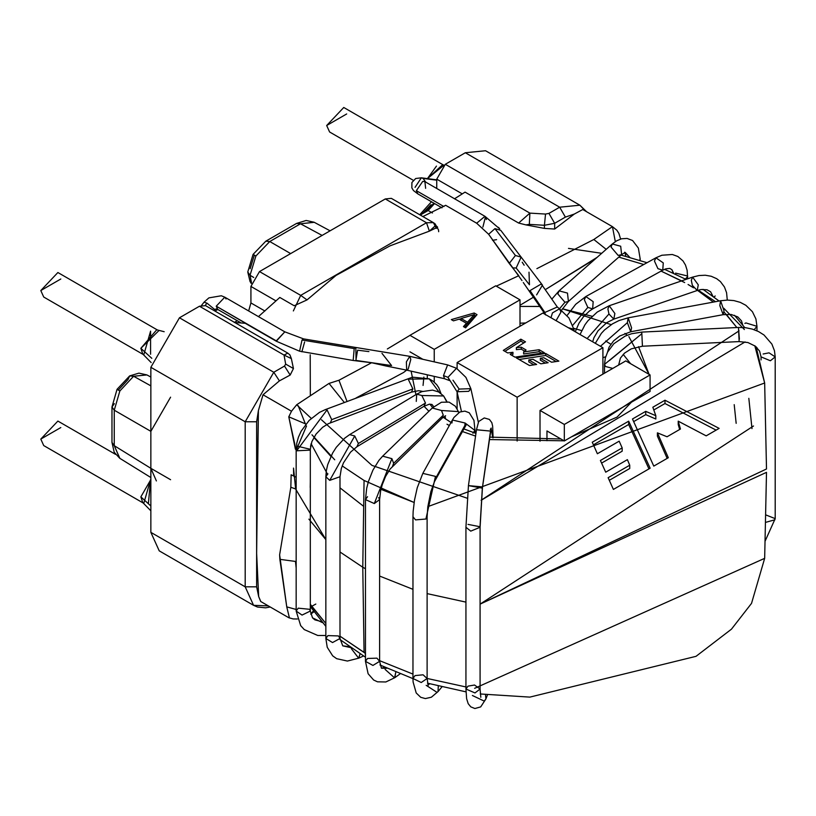 <?xml version="1.0" encoding="UTF-8"?>
<svg xmlns="http://www.w3.org/2000/svg" width="816" height="816" viewBox="0 0 816 816"><rect width="100%" height="100%" fill="white"/><g stroke="black" fill="none" stroke-linecap="round" stroke-linejoin="round"><path stroke-width="1.22" d="M436.458 166.107L427.431 178.612L436.458 166.107M443.251 164.914L343.76 107.477L326.675 125.511L329.603 131.988L413.284 180.295M346.688 113.954L326.675 125.511L346.688 113.954M115.505 454.349L57.885 421.076L40.8 439.1L43.727 445.577L143.789 503.35L150.583 479.706L148.369 503.727L140.852 496.873L150.858 479.543L140.852 496.873L142.749 502.544L150.858 510.826M60.812 427.553L40.8 439.1L60.812 427.553M157.376 329.97L57.885 272.524L40.8 290.557L43.727 297.034L143.789 354.807L150.583 331.153L150.583 354.256M60.812 279.001L40.8 290.557L60.812 279.001M250.145 268.719L254.337 255.184L253.072 254.398L255.908 256L250.043 275.267L251.471 282.601L250.043 275.267L247.778 271.973L250.043 275.267L255.908 256L269.759 241.526L265.822 241.179L269.759 241.526L300.482 223.788L296.545 223.441L300.482 223.788L314.262 222.309M119.86 458.347L114.25 445.679L111.976 442.435L114.25 445.679L114.25 410.203L111.976 406.96L114.352 403.655M156.397 480.94L150.858 468.323L114.25 445.679L150.858 468.323L150.858 431.338L114.25 410.203L114.25 445.679L119.748 458.286L114.209 452.258L111.976 442.435L111.976 406.96L114.25 410.203L119.86 390.966L133.61 376.258L129.622 375.941L117.055 389.303L119.86 390.966L117.055 389.303L118.361 390.017L127.99 379.613L129.693 375.89L133.61 376.258L146.9 374.911L150.858 377.043M425.36 212.129L433.877 203.164L425.36 212.129M431.44 201.756L420.087 214.353L420.821 214.751M289.792 354.746L291.363 358.612L289.945 354.929L287.824 353.144L205.53 305.633L199.461 306.235L284.029 355.062L291.363 358.612L284.029 355.062L285.661 364.099L284.509 366.068L273.788 372.259L245.198 421.77L245.198 586.826L256.632 586.826L258.672 596.537L256.632 553.36L256.632 586.826L256.632 520.333L258.407 410.56L256.632 421.77L256.632 520.333L256.632 421.77L258.407 410.56L263.017 394.781L291.496 411.223L296.677 404.777L311.263 418.384L296.677 404.777L291.496 411.223L288.782 416.823L305.929 424.045L288.782 416.823L295.402 449.157M544.425 228.398L544.425 225.287L529.329 224.38L525.881 224.879L529.329 224.38L544.425 225.287L544.425 228.398L525.881 224.879L544.425 228.398L554.666 229.041L554.666 223.298L544.425 225.287L554.666 223.298L554.666 229.041L574.321 214.047L565.386 217.107L554.666 223.298L565.386 217.107L574.321 214.047L554.666 229.041M390.068 245.83L336.029 275.431L390.068 245.83L429.379 231.142L426.493 222.748L429.379 231.142L437.631 227.164L435.754 225.4L436.305 228.409L435.754 225.4L429.379 231.142L390.068 245.83L336.029 275.431L390.068 245.83M421.964 214.088L431.021 204.663M586.633 211.752L579.88 205.204L485.54 150.736L465.324 152.745L559.664 207.203L579.88 205.204L559.664 207.203L565.386 217.107L559.664 207.203L548.944 213.394L554.666 223.298L548.944 213.394L545.527 214.057L544.425 225.287L545.527 214.057L529.89 213.119L529.329 224.38L529.89 213.119L518.629 223.054L525.881 224.879L518.629 223.054L465.059 192.117L518.639 223.054M438.671 231.713L438.529 229.979L435.091 223.839L433.418 222.646L426.493 222.748L300.706 295.372L307.02 299.911L300.706 295.372L293.362 310.937L300.706 295.372L426.493 222.748L433.418 222.646L436.305 228.409M284.029 355.062L199.461 306.235L179.449 317.791L273.788 372.259L279.409 380.878L273.788 372.259L284.509 366.068L290.18 375.044L284.509 366.068L285.661 364.099L293.444 368.536L285.661 364.099L284.029 355.062L287.813 353.144M245.198 421.77L256.632 421.77L245.198 421.77L273.788 372.259L179.449 317.791L150.858 367.302L245.198 421.77L150.858 367.302L150.858 431.338L170.585 397.178L150.858 431.338L150.858 532.358L245.198 586.826L253.572 605.329L245.198 586.826L245.198 421.77M260.692 601.484L258.672 596.537L256.632 586.826L245.198 586.826L150.858 532.358L159.232 550.861L253.572 605.329L257.479 607.033L265.577 607.838L270.208 606.992M330.092 230.816L314.14 222.248L300.482 223.788L322.116 235.416L300.482 223.788L269.759 241.526L290.649 253.582L269.759 241.526L255.908 256L253.072 254.398L247.778 271.973M579.88 205.204L585.439 211.058M559.664 207.203L465.324 152.745L445.312 164.291L529.89 213.119L545.527 214.057L548.944 213.394L559.664 207.203M529.89 213.119L445.312 164.291L436.744 179.153L462.06 193.769L436.744 179.153L436.744 188.476L436.744 179.153L445.312 164.291L465.324 152.745L493.915 169.249M434.54 203.541L428.165 210.508L432.449 212.986L428.165 210.508L420.281 215.057L428.165 210.508L434.54 203.541M433.418 222.646L391.343 198.349L385.285 198.951L426.493 222.748L385.285 198.951L259.498 271.575L300.706 295.372L259.498 271.575L250.92 286.426L275.971 300.89L250.92 286.426L250.92 302.94L264.925 311.018L250.92 302.94L248.656 310.947L250.92 302.94L250.92 286.426L259.498 271.575L385.285 198.951L393.863 203.908M237.272 320.719L234.457 322.34L237.272 320.719M146.921 374.932L133.61 376.258L150.858 385.866L133.61 376.258L119.86 390.966L114.25 410.203L150.858 431.338L150.858 367.302L179.449 317.791L199.461 306.235L208.039 311.192M268.291 605.89L253.572 605.329M250.043 275.267L253.735 277.471L250.043 275.267M179.449 548.862L150.858 532.358L150.858 468.323L170.585 479.706M427.298 378.032L427.298 374.809L427.298 378.032M461.081 318.495L461.081 320.474L461.081 318.495L474.147 314.66L474.147 316.649L474.147 314.66L467.507 322.208L461.081 318.495L467.507 322.208L467.507 324.187L467.507 322.208L474.147 314.66L461.081 318.495M466.405 323.554L467.507 324.187L474.147 316.649L467.507 324.187L466.405 323.554M474.178 314.976L474.178 312.997L451.309 319.597L453.451 320.841L459.255 319.138L466.405 323.258L466.405 325.237L464.61 327.277L466.405 325.237L466.405 323.258L463.457 326.614L465.599 327.848L477.034 314.65L474.178 312.997L474.178 314.976L475.891 315.965L474.178 314.976M461.081 318.76L459.428 319.229L461.081 318.76M516.365 357.938L529.472 365.507L536.653 364.446L528.819 359.917L528.819 361.896L533.929 364.854L528.819 361.896L528.819 359.917L533.011 359.295L540.845 363.814L548.138 362.712L540.335 358.214L540.335 360.193L545.414 363.13L540.335 360.193L540.335 358.214L543.793 357.724L551.575 362.212L558.889 361.121L545.669 353.481L545.669 355.47L556.165 361.529L545.669 355.47L545.669 353.481L516.365 357.938L545.669 353.481L558.889 361.121L551.575 362.212L543.793 357.724L540.335 358.214L548.138 362.712L540.845 363.814L533.011 359.295L528.819 359.917L536.653 364.446L529.472 365.507L516.365 357.938M519.078 359.509L545.669 355.47L519.078 359.509M512.958 354.287L511.703 355.256L512.958 354.287L512.958 352.308L512.958 354.287M541.64 353.144L539.131 351.696L523.627 353.96L539.131 351.696L541.64 353.144M524.657 351.135L521.251 349.166L516.355 349.636L521.251 349.166L524.657 351.135M523.872 342.883L520.853 341.139L504.931 351.339L520.853 341.139L523.872 342.883M503.299 350.401L507.674 352.93L512.958 352.308L510.224 354.399L514.998 357.153L544.364 352.726L539.131 349.717L539.131 351.696L539.131 349.717L523.627 351.971L523.627 353.96L523.627 351.971L526.075 349.972L521.251 347.188L521.251 349.166L521.251 347.188L516.355 347.657L516.355 349.636L516.355 347.657L525.504 341.843L520.853 339.16L520.853 341.139L520.853 339.16L503.299 350.401L520.853 339.16L525.504 341.843L516.355 347.657L521.251 347.188L526.075 349.972L523.627 351.971L539.131 349.717L544.364 352.726L514.998 357.153L510.224 354.399L512.958 352.308L507.674 352.93L503.299 350.401M409.938 335.325L495.7 285.814L409.938 335.325L434.245 349.36L434.245 361.876L434.245 349.36L520.006 299.839L434.245 349.36L409.938 335.325M540.019 410.428L625.78 360.907L540.019 410.428L564.315 424.453L650.077 374.942L625.78 360.907L650.077 374.942L564.315 424.453L564.315 440.956L650.077 391.445L650.077 374.942L650.077 391.445L564.315 440.956L564.315 424.453L540.019 410.428L540.019 441.211L540.019 410.428M602.912 374.116L602.912 347.708L517.14 397.219L517.14 441.038L517.14 397.219L602.912 347.708L542.875 313.048L457.113 362.559L542.875 313.048L602.912 347.708L602.912 374.116M520.006 326.247L520.006 299.839L495.7 285.814L520.006 299.839L520.006 326.247M434.245 376.38L434.245 382.102L434.245 376.38M457.113 408.765L457.113 392.047L457.113 408.765M457.113 368.638L457.113 362.559L517.14 397.219L457.113 362.559L457.113 368.638M477.034 314.65L465.599 327.848L463.457 326.614L466.405 323.258L459.255 319.138L453.451 320.841L451.309 319.597L474.178 312.997L477.034 314.65M546.965 440.722L546.965 430.94L564.315 440.956L546.965 430.94L546.965 440.722M409.938 351.829L422.872 359.295L409.938 351.829M559.48 308.805L564.947 302.267L559.48 308.805M561.571 310.162L568.415 301.471L567.477 293.087L559.062 290.853L567.477 293.087L568.415 301.471L564.947 302.267L557.828 293.923L559.062 290.853L612.275 243.994L620.69 246.238L612.275 243.994L611.041 247.064L618.161 255.418L621.629 254.612L620.69 246.238L621.629 254.612L625.229 252.46L629.83 257.397L624.638 252.226M639.703 260.314L640.162 258.876L640.162 260.457M572.71 325.339L587.826 307.408L572.71 325.339M575.28 331.755L578.983 323.187L583.195 317.108L589.376 311.069L592.661 308.917L593.161 301.645L585.817 296.534L593.161 301.645L592.661 308.917L587.826 307.408L584.348 299.778L585.817 296.534L655.921 257.795L663.265 262.905L655.921 257.795L661.858 255.245L672.333 254.49L677.872 256.489L683.002 260.926L685.491 265.047L687.143 270.351L687.664 278.807M592.661 308.917L662.765 270.178L663.265 262.905L662.765 270.178L657.931 268.668L654.452 261.038L655.921 257.795M673.271 273.115L671.905 269.698L673.69 273.299L671.905 269.698L669.793 268.413L665.876 268.821L662.765 270.178M685.348 279.031L687.582 276.644L685.348 279.031M675.587 273.125L687.664 276.012M587.112 338.589L608.95 314.007L587.112 338.589M592.661 341.792L593.946 337.732L598.026 330.806L606.747 322.667L613.816 319.127L614.866 313.487L609.215 305.745L614.866 313.487L613.816 319.127L608.95 314.007L607.9 308.927L609.215 305.745L692.621 277.103L698.272 284.845L692.621 277.103L698.955 275.543L705.299 275.237L711.236 276.267L716.693 278.695L720.446 281.622L724.465 287.008L726.577 292.689L727.28 300.094M613.816 319.127L697.221 290.486L698.272 284.845L697.221 290.486L692.356 285.365L691.305 280.286L692.621 277.103M713.929 296.993L715.204 295.994M605.288 358.132L605.288 356.837L602.912 357.745L605.288 356.837L605.288 358.132M600.454 346.29L627.371 322.677L600.454 346.29M607.471 352.308L609.073 347.167L613.601 340.874L619.752 335.998L630.727 331.755L631.584 327.828L628.157 317.832L631.584 327.828L630.727 331.755L627.371 322.677L628.157 317.832L720.589 300.757L724.006 310.753L720.589 300.757L727.423 300.084L733.89 300.584L740.296 302.369L745.855 305.296L752.423 311.712L755.912 318.944L756.962 326.308L754.382 329.46L756.962 326.308L756.962 330.806M630.727 331.755L723.16 314.67L724.006 310.753L723.16 314.67L719.804 305.592L720.589 300.757M744.886 323.422L745.936 322.922L756.962 326.308M604.513 373.187L604.513 364.395L605.523 366.496L612.775 368.414L605.523 366.496L604.513 364.395L641.529 333.958L609.511 360.488M618.661 365.017L620.395 358.122L624.515 353.124L631.278 348.85L642.437 346.229L641.764 332.092L642.437 346.229L641.764 332.092L738.47 327.461L739.398 339.191L738.47 327.461L745.732 327.726L752.301 329.093L758.482 331.531L764.011 334.999L771.875 344.077L774.476 350.778L775.2 356.888L770.396 360.754L775.2 356.888L775.2 518.639L765.031 541.294M642.437 346.229L739.153 341.588L738.47 327.461M739.153 341.588L747.925 342.547L755.33 346.168L759.594 351.115L761.053 356.888L770.396 360.754L761.053 356.888L761.053 359.917M763.123 354.001L769.049 352.838L775.2 356.888M765.428 522.413L774.914 519.782L765.428 522.413M765.592 514.825L775.2 518.639M568.303 327.726L573.842 329.205L573.332 330.633L573.842 329.205L568.915 317.914L559.511 308.825L552.442 312.916L550.973 317.72L552.442 312.916L559.511 308.825L560.98 312.069L556.084 320.668M499.718 228.888L484.928 216.301L476.677 223.217L484.928 216.301L486.397 219.535M443.894 206.55L416.354 190.658L417.823 193.892L416.354 190.658L443.894 206.55M484.928 216.301L424.901 181.642L422.719 181.417L416.354 190.658L422.719 181.417L424.901 181.642L425.626 188.323M494.975 228.623L500.769 230.347L494.975 228.623L488.631 234.274L494.975 228.623L515.426 255.5L509.225 263.466L515.426 255.5L494.975 228.623M545.312 314.456L544.864 312.457L530.023 290.598L530.757 293.087L530.023 290.598L544.864 312.457L557.308 306.989L544.864 312.457L545.312 314.456M559.511 308.825L557.308 306.989L541.263 283.968L530.023 290.598L541.263 283.968L542.467 285.131L536.612 294.892M542.467 285.131L521.138 257.122L515.426 255.5L521.138 257.122L516.161 268.015L512.662 267.872M425.768 182.141L423.045 178.398L421.352 177.817L423.045 178.398L425.768 182.141M415.048 187.343L421.352 177.817L415.681 178.51L411.907 182.519L411.856 187.884L413.467 190.556L417.823 193.892L441.976 207.835M423.045 178.398L436.744 180.193L423.045 178.398M201.603 305.317L204.01 302.216L206.978 303.144L214.598 309.448L215.179 310.906L214.598 309.448L206.978 303.144L205.183 305.459L206.978 303.144L204.01 302.216L208.876 297.881L221.32 295.769L224.788 297.177L216.24 306.184L224.788 297.177L284.815 331.837L303.593 338.895L355.837 347.483L354.195 348.585L353.175 360.468L354.195 348.585L302.022 340.017L299.574 351.206L276.287 341.21L216.24 306.184L217.709 309.427L216.24 306.184L276.277 340.853L284.815 331.837L276.287 341.21L245.269 323.299L234.314 322.422L245.269 323.299L276.287 341.21L299.574 351.206L302.022 340.017L303.593 338.895L302.022 340.017L354.195 348.585L355.837 347.483L356.051 360.448L391.578 365.578L381.99 353.369M304.613 341.996L301.859 351.808M408.224 369.016L406.654 370.138L406.388 361.845L409.785 356.337L410.805 359.438L408.224 369.016M409.785 356.337L447.627 364.905L456.521 368.291L465.916 377.369L470.852 388.661L468.741 391.333L470.852 388.661L459.153 389.079L452.982 380.195L459.153 389.079L457.042 391.751L468.741 391.333L457.042 391.751L447.984 377.308L449.443 380.542L444.506 378.706L443.486 375.605L447.627 364.905L443.486 375.605L447.984 377.308L456.521 368.291L447.984 377.308L443.486 375.605L444.506 378.706L406.654 370.138L406.388 361.845L409.785 356.337L355.837 347.483M439.222 392.292L429.236 378.838L408.204 379.154L412.876 388.916L411.499 392.119L412.876 388.916L408.204 379.154L429.236 378.838L439.222 392.292M298.238 446.413L310.315 449.3L310.172 450.136L296.657 450.799L310.172 450.136L310.315 449.3L310.315 611.051L302.042 615.08L310.315 611.051L309.631 609.297L298.238 608.165L296.167 611.051L302.042 615.08L296.167 611.051L296.167 449.3L296.657 450.799L327.053 409.877L331.714 419.638L412.876 388.916L331.714 419.638L327.053 409.877L296.657 450.799L296.728 443.333L298.411 437.223L301.186 431.113L309.152 420.424L319.495 412.376L325.329 409.612L327.053 409.877L325.329 409.612L412.488 377.165L429.236 378.838L433.245 381.286L436.703 384.662L438.743 387.682L440.966 393.455M331.714 419.638L330.347 422.841L331.714 419.638M310.315 611.051L312.528 617.855L322.381 622.577L312.528 617.855L314.894 619.874L321.524 621.588M446.995 401.707L443.629 395.964L421.841 395.505L425.483 403.043L424.024 406.276L425.483 403.043L421.841 395.505L443.629 395.964L446.658 401.676M416.272 401.401L416.711 394.159L421.841 395.505L416.711 394.159L421.852 391.629L432.531 390.109L438.529 391.915L443.629 395.964M425.483 403.043L358.377 443.516L356.918 446.75L358.377 443.516L425.483 403.043M416.711 394.159L349.615 434.642L354.736 435.979L358.377 443.516L354.736 435.979L349.615 434.642L344.546 438.304L336.294 447.29L332.612 453.053L327.695 464.661L326.339 470.71L325.849 476.728L329.715 480.369L339.997 476.728L329.715 480.369L354.736 435.979L329.715 480.369L325.849 476.728L327.92 473.841M325.849 476.728L325.849 638.479L332.53 642.559L339.997 638.479L332.53 642.559L325.849 638.479L327.92 635.593L338.467 635.939L339.997 638.479L339.997 476.728L341.333 468.435L343.505 462.794L350.554 452.135L356.918 446.75L424.024 406.276L428.91 411.264L424.024 406.276L429.328 404.195L431.96 404.45L433.735 406.664M339.997 638.479L342.761 645.854L350.492 647.567L342.761 645.854L349.146 646.609M325.849 638.479L327.236 647.282L332.673 655.84L336.661 658.685L347.402 661.052L358.826 658.135L360.04 653.922L358.663 658.216L351.298 648.587M367.537 496.709L365.466 499.596L374.309 503.554L391.894 458.653L393.659 463.325L443.272 415.171L393.659 463.325L391.894 458.653L374.309 503.554L365.466 499.596L366.69 488.254L368.404 481.552L372.922 470.128L378.899 460.408L382.653 456.164L391.894 458.653L382.653 456.164L432.266 408.01L441.507 410.499L432.266 408.01L441.436 402.247L449.075 402.115L455.348 406.215L458.388 411.601L441.507 410.499L443.272 415.171L442.119 418.159L443.272 415.171L441.507 410.499L458.388 411.601L458.725 412.621M393.659 463.325L392.506 466.313L393.659 463.325M374.309 503.554L379.613 499.596L374.309 503.554M378.675 497.576L379.613 499.596L379.613 661.348L372.943 665.428L379.613 661.348L381.46 668.222L386.815 668.263L381.46 668.222L384.805 667.325M365.466 499.596L365.466 661.348L372.943 665.428L365.466 661.348L367.537 658.461L376.941 658.155L379.613 661.348M385.121 669.426L394.577 677.851L395.791 672.16L394.811 677.688L400.064 673.883M474.994 433.102L474.994 430.369L472.923 433.255L474.994 430.246M474.994 430.481L465.059 423.014L464.783 426.87L465.059 423.014L474.994 430.481M451.921 423.014L452.401 420.005L465.059 423.014L452.401 420.005L422.821 473.372L435.479 476.381L435.193 480.226L435.744 478.043L465.334 424.677L435.744 478.043L435.479 476.381L422.821 473.372L417.241 487.784L414.487 500.177L413.151 511.367L412.967 516.742L415.548 519.894L425.911 519.027L427.115 516.742L425.911 519.027L435.479 476.381L425.911 519.027L415.548 519.894L412.967 516.742L412.967 678.494L421.24 682.513L427.115 678.494L421.24 682.513L412.967 678.494L415.038 675.597L423.086 674.801L427.115 678.494L428.196 685.45M427.849 684.644L429.859 683.849L427.849 684.644M412.967 678.494L413.1 681.992L416.211 692.968L420.719 697.303L425.381 698.578L431.378 697.211L438.029 691.591L438.294 686.083L438.029 691.591L441.864 686.96M437.09 692.417L426.187 685.328M493.088 437.845L492.64 426.105L491.813 422.637L489.386 419.414L484.265 417.945L478.686 421.505L476.473 429.736L490.528 431.083L490.365 432.296M492.772 437.784L491.099 428.278L492.772 437.784M490.528 431.083L482.501 486.917L490.528 431.083L476.462 429.787M482.338 488.141L480.022 526.738L482.501 486.917L482.338 488.141L468.435 485.622L482.501 486.917L468.435 485.622M476.473 429.736L468.445 485.571L465.936 527.269L470.74 531.134L480.083 527.269L470.74 531.134L465.936 527.269L465.936 689.02L474.994 692.937L480.083 689.02L474.994 692.937L465.936 689.02L468.007 686.134L474.545 685.032L480.083 689.02L480.818 697.303M468.007 524.382L480.022 526.738M465.936 689.02L466.63 698.731L468.19 703.678L470.781 706.86L474.892 708.523L480.695 706.901L485.918 698.914L485.489 694.6L485.918 698.914L484.194 701.087L472.403 695.497M214.598 309.448L216.985 308.785L214.598 309.448M224.788 297.177L226.063 298.952M140.852 496.873L150.858 506.002L140.852 496.873M164.179 331.714L156.723 329.797L140.852 348.32L158.681 330.827M140.852 348.32L151.807 358.326L140.852 348.32L142.749 353.991L151.144 362.559M444.057 165.128L442.598 164.75L427.431 178.612L443.863 165.271M279.409 380.878L263.017 394.781L279.409 380.878L290.18 375.044L279.409 380.878M329.032 383.418L338.956 380.246L329.032 383.418L344.291 402.431L329.032 383.418L296.677 404.777M385.509 365.874L371.596 362.732L353.175 360.468L299.574 351.206L353.175 360.468L371.596 362.732L338.956 380.246L347.004 401.401L338.956 380.246M291.363 358.612L293.444 368.536L290.18 375.044L293.444 368.536L291.363 358.612M357.612 350.186L355.807 360.774L357.612 350.186L368.893 351.594L357.612 350.186M496.291 286.151L518.782 275.686L509.225 263.466L488.631 234.274L476.677 223.217L445.658 205.306L422.861 216.546L445.658 205.306L476.677 223.217L488.631 234.274L521.975 280.561M529.462 284.764L516.161 268.015L529.462 284.764L529.003 272.177M496.587 239.639L492.548 240.322L496.587 239.639M498.494 227.348L499.739 228.919M485.489 216.74L482.899 227.062L485.489 216.74M524.147 265.21L522.189 262.211L524.147 265.21M391.578 365.578L356.051 360.448M306.52 425.993L296.137 450.35M293.536 468.088L293.668 475.82L293.536 468.088L295.657 489.08L325.849 539.6L308.907 519.149M310.957 444.496L310.508 446.699M310.325 481.471L310.233 487.529L310.325 481.471M406.643 370.138L403.553 372.504L356.062 397.973L403.553 372.504M597.149 257.315L545.465 289.547L594.772 259.141M533.521 297.157L520.006 305.266M310.325 395.464L310.213 354.797L310.325 395.464M279.806 297.452L294.178 305.745L307.02 299.911L294.178 305.745L279.806 297.452L258.448 316.608L279.806 297.452M291.139 474.779L290.843 487.244L291.139 474.779L296.167 477.268M290.843 487.244L296.167 489.182L290.843 487.244L279.623 554.819L279.868 559.348L296.167 561.52L279.868 559.348L286.753 606.869L296.167 609.47M310.315 607.084L315.823 604.064M279.623 554.819L286.753 606.869L289.456 617.998M314.201 609.889L310.692 614.142L313.895 611.806M593.834 239.496L612.428 226.634L593.834 239.496L606.196 249.349L593.834 239.496L536.887 268.648M412.498 333.846L387.335 348.983M296.167 450.412L288.782 416.823L291.496 411.223L263.017 394.781L258.407 410.56L256.632 553.36L258.672 596.537L260.783 601.535L288.793 617.722L293.199 618.936L297.361 618.987M620.609 239.047L618.885 233.396L616.845 230.214L612.428 226.634L582.767 209.518L574.321 214.047M465.059 192.117L454.471 198.829M612.428 226.634L615.325 241.648M336.029 275.431L307.02 299.911M379.613 660.674L412.967 674.098L379.613 660.674M427.115 678.443L466.732 687.133L427.115 678.443M474.637 688.327L764.663 558.338L474.637 688.327M311.743 606.441L325.849 623.475L310.315 604.299M339.997 636.184L364.069 652.474L362.773 567.222L339.997 551.983L362.773 567.222L364.069 652.474L365.14 653.086L339.997 636.184M480.267 693.967L529.859 697.109L696.028 656.329L731.462 629.167L751.526 603.381L764.663 558.338L766.499 472.352L480.083 604.136L753.505 425.993L480.083 604.136L766.499 468.986L764.663 383L427.829 506.634L764.663 383L756.136 346.831M465.936 602.116L427.115 593.62L465.936 602.116M412.967 589.325L379.613 576.055L412.967 589.325M365.466 568.752L362.773 567.222L365.466 568.752M365.466 655.432L365.14 653.086L365.466 655.432M296.167 568.048L295.494 561.643M605.707 472.178L627.392 459.653L629.738 465.212L629.738 468.506L629.738 465.212L608.124 477.686L613.387 489.427L650.148 468.211L628.677 421.189L628.677 424.483L648.955 468.894L628.677 424.483L628.677 421.189L592.253 442.221L597.373 453.747L619.171 441.17L622.18 447.902L622.18 451.197L622.18 447.902L600.403 460.479L605.707 472.178L600.403 460.479L622.18 447.902L619.171 441.17L597.373 453.747L592.253 442.221L628.677 421.189L650.148 468.211L613.387 489.427L608.124 477.686L629.738 465.212L627.392 459.653L605.707 472.178M609.297 480.308L629.738 468.506L609.297 480.308M593.416 444.842L628.677 424.483L593.416 444.842M601.586 463.09L622.18 451.197L601.586 463.09M679.646 429.481L678.218 424.473L679.646 429.481M716.122 430.124L664.989 403.522L653.8 409.979L664.989 403.522L716.122 430.124M655.829 419.016L645.731 414.64L633.655 421.617L645.731 414.64L655.829 419.016L655.829 415.711L655.829 419.016M667.151 458.388L657.41 436.152L667.151 458.388M667.039 436.764L680.452 429.022L678.218 421.168L678.218 424.473L678.218 421.168L706.187 435.856L719.131 428.38L664.989 400.217L664.989 403.522L664.989 400.217L652.831 407.235L655.829 415.711L645.731 411.346L645.731 414.64L645.731 411.346L632.471 418.996L653.779 466.109L668.304 457.725L657.41 432.847L657.41 436.152L657.41 432.847L667.039 436.764L657.41 432.847L668.304 457.725L653.779 466.109L632.471 418.996L645.731 411.346L655.829 415.711L652.831 407.235L664.989 400.217L719.131 428.38L706.187 435.856L678.218 421.168L680.452 429.022L667.039 436.764M698.19 290.18L715.52 301.696M723.741 308.213L744.365 329.531M754.81 345.79L764.663 383M364.069 480.471L342.19 465.905L364.069 480.471L362.773 567.222L364.069 480.471L414.12 502.483L380.95 489.314M339.997 551.983L362.773 567.222L339.997 551.983M330.888 456.368L313.864 437.437M688.072 284.488L693.539 287.793L688.072 284.488M697.558 290.374L713.337 302.093L697.558 290.374M726.199 314.293L736.848 327.532L724.027 311.998M739.051 330.857L481.093 500.279M467.129 498.188L371.953 465.385L321.453 419.771L371.953 465.385L467.129 498.188M568.487 248.39L601.708 253.307L568.487 248.39M618.783 257.122L643.763 264.506L618.783 257.122M684.675 282.56L661.082 271.106L681.615 280.877M298.187 405.715L305.378 423.881M311.987 434.795L334.713 459.785M481.165 500.29L745.079 341.924M624.923 333.428L627.208 335.223L624.923 333.428M628.881 336.631L649.087 374.371L638.551 346.657M643.906 395.005L564.774 440.691L643.906 395.005M564.07 440.813L489.355 439.559L564.07 440.813M475.565 436.081L462.233 431.47L475.565 436.081M449.351 425.513L446.995 424.228L449.351 425.513M415.925 394.638L411.111 371.147L415.925 394.638M539.815 306.418L520.006 306.428L540.804 306.469M611.215 324.656L562.418 308.785L592.141 316.292M610.827 344.219L605.635 341.006M623.21 354.379L630.605 363.701L623.21 354.379M423.871 377.074L423.065 385.427M520.006 323.187L525.677 322.973L520.006 323.187M573.628 328.287L581.645 330.592L573.628 328.287M363.681 506.359L339.997 487.835M327.471 474.137L311.1 443.68M748.833 398.341L751.995 428.614M736.165 423.341L734.206 404.644M251.257 283.458L250.033 281.489L247.778 272.075M314.14 222.248L306.143 220.463L296.545 223.441L265.822 241.179L253.072 254.398M117.055 389.303L111.976 406.96M129.713 375.89L138.944 373.136L146.911 374.921M150.858 477.523L119.738 458.276M544.17 313.793L544.405 313.181M551.902 299.044L559.062 290.853M568.415 301.471L621.629 254.612M612.286 243.984L616.631 240.832L621.537 238.782L627.076 238.435L632.553 240.496L638.367 248.074L640.162 258.876M625.882 256.326L624.862 252.542M567.11 315.466L575.708 304.297L585.817 296.534M580.043 334.499L584.95 324.778L587.908 320.8L597.261 312.038L609.215 305.745M697.221 290.486L701.158 289.517L707.044 289.782L710.593 291.791L712.868 296.188M595.313 343.322L601.341 333.356L604.534 329.939L612.479 323.86L619.028 320.545L628.157 317.832M723.16 314.67L731.177 314.476L737.766 316.904L741.458 320.831L742.744 324.941M756.962 347.606L756.962 348.687M604.513 364.395L605.319 358.02L607.594 352.073L613.867 343.709L625.148 336.1L631.441 333.785L641.764 332.092M574.291 331.184L573.842 329.205M545.598 314.935L523.291 282.53M500.83 230.428L521.138 257.122M424.901 181.642L424.238 181.376M421.352 177.817L436.744 179.836M241.22 323.003L217.709 309.427M385.285 365.843L406.654 370.138M470.852 388.661L478.329 422.158M457.042 391.751L461.428 411.417M422.566 391.374L418.608 390.711L411.499 392.119L328.409 423.667L322.606 427.309L316.037 434.112L311.865 441.64L310.315 449.3M296.167 611.051L300.676 625.637L304.266 629.585L317.74 635.47L325.849 635.501M358.663 658.216L363.457 656.013M445.628 419.016L444.934 416.027M445.618 415.772L442.119 418.159L390.14 469.006L385.621 476.36L382.225 484.755L380.664 490.559L379.613 499.596M365.466 661.348L368.108 673.72L373.646 680.024L377.512 681.819L385.835 681.972L394.811 677.688M474.994 430.369L473.943 420.362L469.282 412.794L464.875 411.111L459.806 412.029L453.982 417.435L452.401 420.005M465.314 425.024L466.405 424.493L434.479 481.634L430.879 491.579L427.798 506.889L427.115 516.742L427.115 678.494M490.283 429.563L491.161 428.074L482.45 487.58L480.083 527.269L480.083 689.02M485.918 698.914L487.489 694.814M215.179 310.906L217.841 309.488M365.466 657.206L340.037 639.581M325.849 626.382L310.651 606.951M465.977 691.856L427.492 683.176M412.967 678.626L379.94 664.989M744.753 327.624L734.492 315.302M719.1 301.033L703.004 289.343M686.001 279.378L664.55 269.311M647.027 262.711L621.088 255.092M631.451 402.196L617.059 417.098L571.363 436.886M560.857 438.967L489.702 437.131M475.942 433.408L463.682 428.849M451.034 422.464L443.139 417.241M432.653 407.633L429.889 404.144"/></g></svg>
